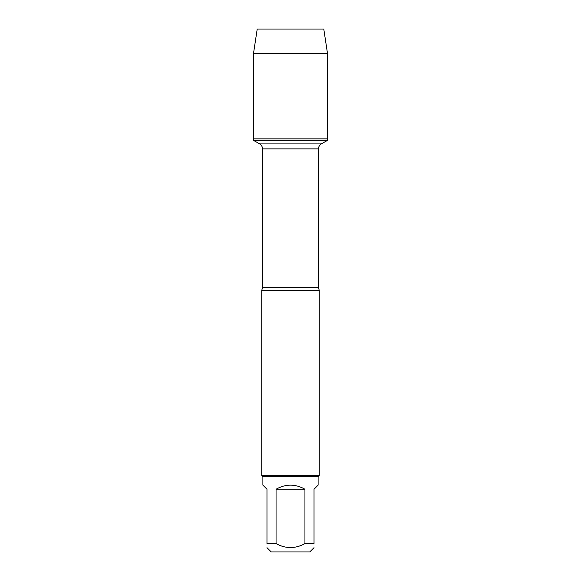<?xml version="1.0" encoding="UTF-8"?>
<svg xmlns="http://www.w3.org/2000/svg" width="581" height="581" viewBox="0 0 581 581"><rect width="100%" height="100%" fill="white"/><g stroke="black" fill="none" stroke-linecap="round" stroke-linejoin="round"><path stroke-width="0.87" d="M253.534 140.37L327.466 140.37L327.466 138.859L253.534 138.859L253.534 140.37L259.649 143.899C261.494 145.047 262.452 146.71 262.525 148.881L262.525 287.464L261.74 290.5L261.74 475.505L319.26 475.505L319.26 290.5L261.74 290.5M314.03 547.665L309.746 551.95L271.254 551.95L266.969 547.665M304.945 489.202C295.315 483.806 285.685 483.806 276.055 489.202L304.945 489.202L304.945 543.584C295.322 548.885 285.692 548.885 276.055 543.584L266.969 543.584C266.969 548.885 266.969 548.885 266.969 543.584L266.969 489.202L262.888 485.12L262.888 476.652L318.112 476.652L318.112 485.12L314.03 489.202L314.03 543.584C314.03 548.885 314.03 548.885 314.03 543.584L304.945 543.584M276.055 489.202L276.055 543.584M262.888 476.652L261.74 475.505M253.534 138.859L327.466 138.859L327.466 53.263L253.534 53.263L253.534 138.859L253.534 53.263L257.216 29.05L282.395 29.05M253.534 53.263L257.216 29.05L323.784 29.05L327.466 53.263M262.525 287.464L318.475 287.464L319.26 290.5M318.475 287.464L318.475 148.881L262.525 148.881M259.649 143.899L321.351 143.899L259.649 143.899M318.475 148.881C318.548 146.71 319.506 145.047 321.351 143.899L327.466 140.37M318.112 476.652L319.26 475.505"/></g></svg>
